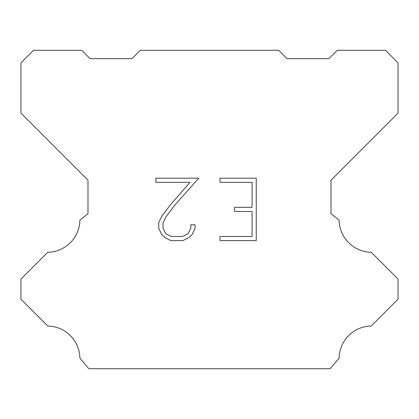 <?xml version="1.0" encoding="UTF-8"?>
<svg xmlns="http://www.w3.org/2000/svg" width="419" height="419" viewBox="0 0 419 419"><rect width="100%" height="100%" fill="white"/><g stroke="black" fill="none" stroke-linecap="round" stroke-linejoin="round"><path stroke-width="0.63" d="M252.076 236.452L252.076 211.485L234.603 211.485L234.603 207.326L252.076 207.326L252.076 182.359L220.017 182.359L220.017 178.195L256.234 178.195L256.234 240.611L220.017 240.611L220.017 236.452L252.076 236.452M195.05 224.783L195.05 228.528L192.08 234.619L188.995 237.646L182.899 240.611L170.91 240.611L164.856 237.604L161.765 234.556L158.759 228.465L158.759 222.285L161.765 216.314L170.585 204.577L189.969 182.359L155.873 182.359L155.873 178.195L198.784 178.195L174.487 205.493L165.83 217.032L163.028 222.725L163.028 228.203L165.751 233.692L171.277 236.452L182.574 236.452L188.058 233.682L190.823 228.203L190.823 224.783L195.05 224.783M140.365 50.28L278.635 50.28L287.015 58.66L328.915 58.66L337.295 50.28L385.48 50.28L398.05 62.85L398.05 113.13L331.01 180.17L331.01 213.69L339.091 220.127A32.682 32.682 0 0 0 371.229 252.264L398.045 279.08L398.045 299.192L371.229 326.019A32.682 32.682 0 0 0 339.102 358.151L330.172 368.72L88.828 368.72L79.898 358.151A32.666 32.666 0 0 0 47.771 326.019L20.955 299.192L20.955 279.08L47.771 252.264A32.698 32.698 0 0 0 79.909 220.127L87.99 213.69L87.99 180.17L20.95 113.13L20.95 62.85L33.52 50.28L81.705 50.28L90.085 58.66L131.985 58.66L140.365 50.28"/></g></svg>
